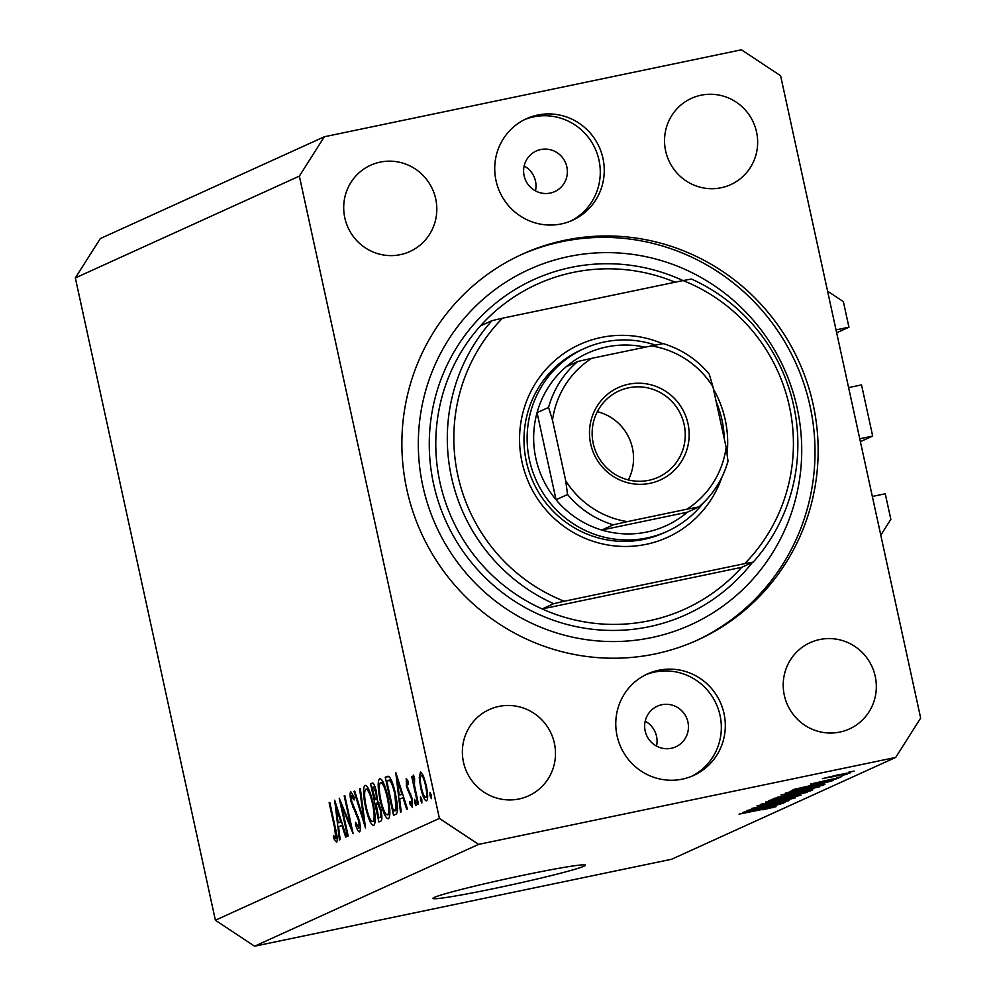 <?xml version="1.0" encoding="UTF-8"?>
<svg xmlns="http://www.w3.org/2000/svg" width="996" height="996" viewBox="0 0 996 996"><rect width="100%" height="100%" fill="white"/><g stroke="black" fill="none" stroke-linecap="round" stroke-linejoin="round"><path stroke-width="1.49" d="M836.652 332.789L848.953 327.198L843.363 301.614L827.576 291.156M836.03 329.888L848.953 327.198M860.395 441.651L872.683 436.061L861.528 384.892L848.604 387.593M859.76 438.763L872.683 436.061M880.788 535.188L890.847 519.339L885.257 493.767L872.347 496.456M434.331 897.396A78.074 3.461 167.7 0 0 432.911 898.417A78.074 3.461 167.7 0 0 502.196 886.826A78.074 3.461 167.7 0 0 584.054 866.171A78.074 3.461 167.7 0 0 585.474 865.151A78.074 3.461 167.7 0 0 516.189 876.741A78.074 3.461 167.7 0 0 434.331 897.396M540.766 149.525A22.31 21.825 65.6 0 0 524.755 178.085A22.31 21.825 65.6 0 0 554.735 191.606A22.31 21.825 65.6 0 0 540.766 149.525M661.817 704.732A22.31 21.825 65.6 0 0 645.806 733.293A22.31 21.825 65.6 0 0 675.798 746.813A22.31 21.825 65.6 0 0 661.817 704.732M682.409 779.121A55.764 54.568 -114.4 0 1 618.665 741.659A55.764 54.568 -114.4 0 1 647.462 673.931A55.764 54.568 -114.4 0 1 658.667 670.258A55.764 54.568 -114.4 0 1 722.424 707.733A55.764 54.568 -114.4 0 1 693.614 775.461A55.764 54.568 -114.4 0 1 682.409 779.121M645.495 674.865A55.764 54.568 -114.4 0 1 654.696 672.063A55.764 54.568 -114.4 0 1 718.079 708.48A55.764 54.568 -114.4 0 1 691.61 776.32M537.616 115.05A55.764 54.568 65.6 0 0 526.411 118.723A55.764 54.568 65.6 0 0 497.614 186.451A55.764 54.568 65.6 0 0 561.358 223.926A55.764 54.568 65.6 0 0 572.563 220.253A55.764 54.568 65.6 0 0 601.36 152.525A55.764 54.568 65.6 0 0 537.616 115.05M570.559 221.124A55.764 54.568 65.6 0 0 597.027 153.272A55.764 54.568 65.6 0 0 533.644 116.868A55.764 54.568 65.6 0 0 524.444 119.669M564.919 240.248A211.911 207.355 65.6 0 0 522.327 254.167A211.911 207.355 65.6 0 0 412.879 511.546A211.911 207.355 65.6 0 0 655.107 653.936A211.911 207.355 65.6 0 0 697.698 640.005A211.911 207.355 65.6 0 0 807.146 382.626A211.911 207.355 65.6 0 0 564.919 240.248M380.173 162.111A47.397 46.376 65.6 0 0 370.637 165.224A47.397 46.376 65.6 0 0 346.16 222.793A47.397 46.376 65.6 0 0 400.342 254.652A47.397 46.376 65.6 0 0 409.866 251.527A47.397 46.376 65.6 0 0 434.356 193.959A47.397 46.376 65.6 0 0 380.173 162.111M498.847 706.425A47.397 46.376 65.6 0 0 489.322 709.55A47.397 46.376 65.6 0 0 464.833 767.119A47.397 46.376 65.6 0 0 519.028 798.966A47.397 46.376 65.6 0 0 528.552 795.854A47.397 46.376 65.6 0 0 553.029 738.285A47.397 46.376 65.6 0 0 498.847 706.425M819.683 639.532A47.397 46.376 65.6 0 0 810.159 642.644A47.397 46.376 65.6 0 0 785.67 700.225A47.397 46.376 65.6 0 0 839.865 732.072A47.397 46.376 65.6 0 0 849.389 728.96A47.397 46.376 65.6 0 0 873.865 671.379A47.397 46.376 65.6 0 0 819.683 639.532M701.01 95.218A47.397 46.376 65.6 0 0 691.473 98.33A47.397 46.376 65.6 0 0 666.996 155.899A47.397 46.376 65.6 0 0 721.179 187.746A47.397 46.376 65.6 0 0 730.703 184.634A47.397 46.376 65.6 0 0 755.192 127.065A47.397 46.376 65.6 0 0 701.01 95.218M341.64 806.038L348.164 835.955L347.504 836.254L339.2 798.145L350.716 825.871L344.18 795.891L344.828 795.592L353.144 833.689L341.64 806.038L342.512 805.851M359.531 831.859C358.386 831.884 357.041 829.444 355.485 824.551L355.684 822.335L358.672 827.95L358.697 820.841L350.978 801.494C349.87 795.879 349.833 792.642 350.841 791.783L354.203 797.348L354.115 799.962L351.613 795.729L351.6 801.033L359.369 820.592C360.614 827.053 360.664 830.813 359.531 831.859L359.407 831.897M365.544 828.05L354.041 791.397L354.738 791.085L363.739 819.994L359.631 788.857L360.328 788.546L365.544 828.05M373.749 825.398C371.172 825.423 368.445 819.384 365.557 807.295C363.092 794.97 362.893 787.662 364.959 785.371C367.561 785.259 370.313 791.347 373.226 803.61C375.679 815.948 375.865 823.206 373.749 825.398L373.512 825.46M388.403 818.737C385.825 818.762 383.099 812.724 380.211 800.635C377.745 788.309 377.546 781.001 379.613 778.71C382.215 778.598 384.966 784.686 387.88 796.949C390.345 809.287 390.519 816.546 388.403 818.737L388.166 818.799M400.492 812.163L395.748 772.448L407.439 809.013L406.729 809.337L402.982 797.609L399.657 799.128L401.214 811.84L400.492 812.163M431.368 798.668L430.06 795.779L429.986 792.318L431.28 795.219L431.368 798.668M299.36 176.118L439.41 818.413L478.615 844.384L895.703 757.421L920.665 718.066L780.615 75.771L741.41 49.8L324.323 136.763L299.36 176.118L75.335 277.934L215.385 920.229L439.41 818.413M420.623 771.962L423.325 775.697L426.213 785.259C427.981 794.148 428.106 799.34 426.574 800.846C424.719 800.896 422.752 796.539 420.673 787.774L419.254 777.565L420.474 771.975M421.881 802.988L420.573 800.087L420.486 796.638L421.794 799.539L421.881 802.988M418.432 804.009L417.772 804.307L411.709 776.469L412.369 776.17L413.253 780.266L413.564 775.087L414.622 778.909L414.423 785.047L418.432 804.009M415.955 805.677L414.66 802.776L414.573 799.327L415.88 802.228L415.955 805.677M412.369 807.308L410.016 804.233L409.891 801.456L411.585 803.909L411.56 798.991L406.43 786.354L406.231 778.424L408.422 781.773L408.497 784.375L406.928 781.86L407.053 785.919L412.182 798.555L412.257 807.333M411.535 803.921L410.016 804.233M388.104 776.258L386.709 776.556L389.336 776.868C391.577 779.669 393.632 785.396 395.499 794.024C398.039 806.349 398.139 813.11 395.81 814.292L393.532 815.326L385.228 777.229L387.456 776.307M372.579 783.117L372.006 783.242C373.276 782.184 374.733 784.985 376.388 791.621L377.31 800.112L380.846 809.213C382.215 816.322 382.215 820.281 380.858 821.09L378.878 821.986L370.574 783.889L372.28 783.142M339.424 839.927L334.681 800.199L346.371 836.765L345.662 837.088L341.914 825.373L338.59 826.879L340.146 839.603L339.424 839.927M336.611 842.28L333.884 838.682L333.635 835.569L335.801 838.346L334.668 828.062L329.141 802.714L329.8 802.415L335.415 828.149C337.271 835.681 337.681 840.4 336.611 842.28L336.511 842.305M335.191 838.022L337.221 838.059L335.776 838.358M755.242 808.665L785.047 802.452L746.851 810.595L780.59 802.602L751.519 808.478L788.944 800.672L755.205 808.478M791.185 798.692L756.96 805.889L786.902 799.041L795.493 797.808L780.403 801.568L791.347 798.157M765.824 801.979L800.946 795.219L760.533 804.382L796.128 796.327L765.824 801.979M807.121 792.243L785.57 797.721L768.775 800.51L807.47 792.306M819.31 786.716L797.746 792.193L780.964 794.97L819.646 786.765M818.401 784.537L793.065 789.591L833.577 780.391L818.401 784.537L818.251 783.802M848.692 772.199L854.045 771.091L848.692 772.199M215.385 920.229L254.59 946.2L478.615 844.384M254.59 946.2L671.678 859.237L895.703 757.421M838.346 774.801L850.671 772.734L822.472 778.623L838.346 774.801M841.645 775.398L846.998 774.29L841.645 775.398M836.516 777.739L841.857 776.619L836.516 777.739M834.797 778.997L810.42 784.101L831.66 779.221L838.644 778.212L828.074 780.852L834.897 778.573M808.752 787.014L824.887 784.338L822.733 785.321L785.296 793.127L808.752 787.014M804.033 791.11L812.798 789.828L810.545 790.849L773.12 798.655L804.033 791.11M768.252 807.333L742.904 812.387L783.429 803.187L768.252 807.333L768.09 806.598M771.726 807.544L739.044 814.143L765.214 808.503L776.071 806.648L762.824 809.798L771.751 807.171M75.335 277.934L100.297 238.579L324.323 136.763M656.513 746.079A22.31 21.825 65.6 0 0 645.209 721.191M535.462 190.871A22.31 21.825 65.6 0 0 524.145 165.983M837.81 774.913L826.344 777.814L835.271 776.27L846.824 773.12M846.799 773.543L837.848 775.1M804.083 787.288L816.334 784.4L804.083 787.288M822.509 784.338L822.733 785.321M790.289 791.21L790.438 791.87L819.11 785.881L820.704 784.649M791.633 790.861L790.438 791.87M793.451 790.401L791.72 791.285M807.905 787.189L793.501 790.65M816.757 785.396L807.943 787.375M820.418 785.296L816.795 785.595M793.401 791.745L785.346 794.061L798.568 791.832L815.089 787.301M802.191 789.84L793.451 791.92M814.977 787.886L802.228 790.015M810.333 789.878L810.545 790.849M778.25 797.398L791.173 794.198L778.25 797.398L778.113 796.75M793.812 794.161L808.715 790.5L793.812 794.161L793.663 793.501M781.225 797.273L773.157 799.601L786.392 797.36L802.913 792.841M790.002 795.368L781.262 797.46M802.801 793.426L790.04 795.555M753.922 810.084L766.185 807.196L753.922 810.084M772.149 807.096L772.286 807.719M431.343 795.505L430.06 795.779M420.3 777.353L419.254 777.565M421.37 787.637L420.673 787.774M425.566 785.583C423.985 778.922 422.466 775.535 421.034 775.448C419.889 776.706 419.988 780.727 421.333 787.5C422.914 794.148 424.421 797.46 425.827 797.435C426.998 796.29 426.911 792.343 425.566 785.583L426.263 785.433M427.645 797.049L425.703 797.472L427.645 797.061M421.856 799.825L420.573 800.087M412.394 776.32L411.709 776.469M413.888 780.142L413.253 780.266M415.93 802.515L414.66 802.776M408.335 781.561L406.928 781.86M412.244 798.854L411.56 798.991M411.609 796.252L410.8 796.414M410.701 793.638L409.356 793.924M408.783 790.289L407.613 790.538M407.127 786.218L406.43 786.354M403.754 797.46L402.982 797.609M401.786 793.862L397.317 779.893L399.159 795.057L402.546 793.7M398.089 779.731L397.317 779.893M402.745 794.31L399.159 795.057M388.826 776.482L385.228 777.229M386.734 780.839L393.345 811.118L396.072 808.814L394.839 794.322C393.271 787.114 391.565 782.557 389.735 780.652L386.734 780.839M397.516 810.246L393.345 811.118M391.129 779.681L387.257 780.603M391.403 780.304L389.735 780.652M395.537 794.173L394.839 794.322M397.529 808.515L396.072 808.814M380.908 800.485L380.211 800.635M387.22 797.236C384.854 787.4 382.613 782.52 380.497 782.595C378.766 784.362 378.891 790.276 380.87 800.311C383.223 810.097 385.44 814.94 387.531 814.84C389.312 813.209 389.212 807.345 387.22 797.236L387.905 797.099M383.087 782.034L380.497 782.595M389.834 814.355L387.32 814.902L389.834 814.379M373.176 783.342L370.574 783.889M372.977 787.089L372.081 787.5L375.193 799.514C376.426 799.701 376.613 797.186 375.753 791.994L372.977 787.089L374.994 786.641M376.438 791.845L375.753 791.994M377.36 799.053L375.193 799.514M377.36 799.166L374.745 799.713M376.04 803.423L378.692 817.778L379.625 817.355C380.895 817.517 381.082 814.902 380.186 809.511L377.509 803.249L376.04 803.423L379.003 802.938M380.883 809.362L380.186 809.511M381.879 816.882L379.625 817.355M381.879 817.118L378.692 817.778M366.254 807.146L365.557 807.295M372.566 803.897C370.201 794.061 367.96 789.181 365.843 789.255C364.113 791.023 364.225 796.937 366.217 806.972C368.57 816.757 370.786 821.6 372.878 821.501C374.658 819.87 374.558 814.006 372.566 803.897L373.251 803.76M368.433 788.695L365.843 789.255M375.181 821.015L372.666 821.563L375.181 821.04M354.8 791.247L354.041 791.397M364.461 819.845L363.739 819.994M360.353 788.708L359.631 788.857M356.419 824.352L355.485 824.551M360.328 827.614L358.672 827.95M359.394 820.704L358.697 820.841M358.435 817.056L357.626 817.218M353.742 806.885L352.646 807.109M351.663 801.357L350.978 801.494M351.401 825.734L350.716 825.871M344.865 795.742L344.18 795.891M342.686 825.211L341.914 825.373M340.719 821.613L336.25 807.644L338.092 822.808L341.479 821.463M337.022 807.495L336.25 807.644M341.678 822.061L338.092 822.808M329.838 802.577L329.141 802.714M335.552 838.333L333.884 838.682M721.863 477.358A105.95 103.671 -114.4 0 1 646.167 544.326A105.95 103.671 -114.4 0 1 522.029 462.094A105.95 103.671 -114.4 0 1 601.074 337.482A105.95 103.671 -114.4 0 1 662.639 343.695M584.179 348.575L581.042 349.994A100.372 98.218 65.6 0 0 529.2 471.917A100.372 98.218 65.6 0 0 643.939 539.359A100.372 98.218 65.6 0 0 664.108 532.76L667.245 531.341A100.372 98.218 -114.4 0 1 647.076 537.927A100.372 98.218 -114.4 0 1 532.337 470.486A100.372 98.218 -114.4 0 1 584.179 348.575A100.372 98.218 -114.4 0 1 604.348 341.977A100.372 98.218 -114.4 0 1 655.368 345.077M675.139 282.204A178.446 174.611 65.6 0 0 573.086 272.431A178.446 174.611 65.6 0 0 537.23 284.159A178.446 174.611 65.6 0 0 480.446 325.891L491.962 320.662A178.446 174.611 -114.4 0 0 553.676 603.701L542.16 608.942A178.446 174.611 65.6 0 0 649.043 620.794A178.446 174.611 65.6 0 0 684.899 609.066A178.446 174.611 65.6 0 0 741.671 567.334L542.16 608.942A178.446 174.611 65.6 0 1 480.446 325.891M651.546 637.602A195.179 190.983 65.6 0 0 797.173 408.061A195.179 190.983 65.6 0 0 568.479 256.582A195.179 190.983 65.6 0 0 422.864 486.11A195.179 190.983 65.6 0 0 651.546 637.602M520.771 254.889A211.911 207.355 -114.4 0 1 561.769 241.679A211.911 207.355 -114.4 0 1 803.735 383.223A211.911 207.355 -114.4 0 1 696.117 640.714M753.188 562.105L744.747 563.611A172.868 169.158 65.6 0 0 683.044 280.561L691.473 279.054A178.446 174.611 -114.4 0 1 753.188 562.105L741.671 567.334M713.435 389.075A105.95 103.671 -114.4 0 1 727.217 452.657M683.044 280.561L502.494 318.21A172.868 169.158 65.6 0 0 564.209 601.248L553.676 603.701M744.747 563.611L564.209 601.248M502.494 318.21L491.962 320.662M650.127 483.297A50.746 49.651 -114.4 0 1 590.665 443.917A50.746 49.651 -114.4 0 1 628.526 384.232A50.746 49.651 -114.4 0 1 687.987 423.624A50.746 49.651 -114.4 0 1 650.127 483.297M628.613 387.793A47.397 46.376 65.6 0 0 619.089 390.905A47.397 46.376 65.6 0 0 594.6 448.474A47.397 46.376 65.6 0 0 648.782 480.321A47.397 46.376 65.6 0 0 658.306 477.209A47.397 46.376 65.6 0 0 682.795 419.64A47.397 46.376 65.6 0 0 628.613 387.793M645.134 347.193A94.807 92.765 65.6 0 0 606.589 346.944A94.807 92.765 65.6 0 0 566.189 366.752A94.807 92.765 65.6 0 0 537.056 412.655L556.054 499.743A94.807 92.765 65.6 0 0 601.783 530.046A94.807 92.765 65.6 0 0 646.939 532.013A94.807 92.765 65.6 0 0 687.34 512.205L698.906 506.952L686.904 509.205A89.229 87.312 65.6 0 0 726.146 447.353L712.924 386.734A89.229 87.312 65.6 0 0 651.297 345.911L591.749 358.323A89.229 87.312 65.6 0 0 552.506 420.188L565.728 480.794A89.229 87.312 65.6 0 0 627.356 521.63L686.904 509.205M716.199 401.724A100.372 98.218 -114.4 0 1 724.266 438.763M703.301 502.943A100.372 98.218 -114.4 0 1 667.245 531.341M627.356 521.63L613.299 524.817L601.783 530.046L687.34 512.205M552.506 420.188L548.572 407.426L537.056 412.655A94.807 92.765 65.6 0 0 556.054 499.743L567.558 494.514L565.728 480.794M726.146 447.353L727.976 461.061A94.807 92.765 -114.4 0 1 698.906 506.939C713.211 494.589 722.947 479.225 728.113 460.837L727.976 461.061M712.924 386.734L709.252 374.11C696.864 359.357 681.538 349.198 663.286 343.632L651.297 345.911M566.189 366.752L577.692 361.511L591.749 358.323M628.351 479.923A47.397 46.376 65.6 0 0 597.339 411.684M397.529 810.047L394.179 810.744M356.219 811.491L354.974 811.752M335.366 827.925L334.668 828.062M752.316 562.503A184.023 180.077 -114.4 0 1 649.18 626.721A184.023 180.077 -114.4 0 1 433.559 483.882A184.023 180.077 -114.4 0 1 570.845 267.463A184.023 180.077 -114.4 0 1 682.982 280.573M613.299 524.817A94.807 92.765 -114.4 0 1 567.558 494.514M548.572 407.426A94.807 92.765 -114.4 0 1 577.692 361.511M376.712 803.187L378.916 802.726"/></g></svg>
